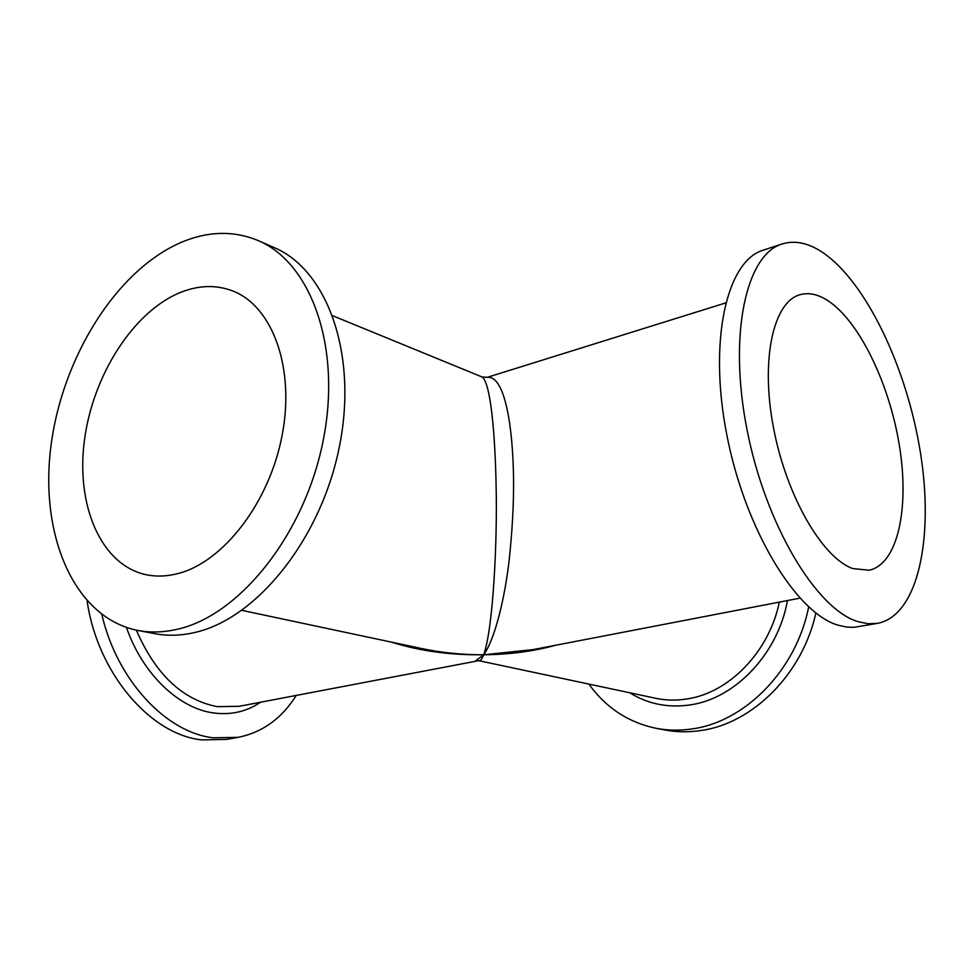 <?xml version="1.0" encoding="UTF-8"?>
<svg xmlns="http://www.w3.org/2000/svg" width="974" height="974" viewBox="0 0 974 974"><rect width="100%" height="100%" fill="white"/><g stroke="black" fill="none" stroke-linecap="round" stroke-linejoin="round"><path stroke-width="1.46" d="M857.997 621.656L868.114 623.75L877.659 623.336C918.044 615.434 934.103 538.196 920.527 453.239C907.147 368.184 866.032 281.157 821.91 251.949C807.86 242.806 794.626 240.14 782.183 243.95C746.169 254.409 728.15 334.326 747.034 429.717C765.588 525.096 816.541 609.432 857.997 621.656M877.659 623.336L854.04 627.317L847.003 627.134L838.2 625.223C796.269 613.218 745.147 529.649 726.835 434.988C708.195 340.316 726.799 260.776 763.312 250.135L782.183 243.95M852.81 568.572C822.36 557.932 786.335 495.949 773.49 427.769C760.402 359.576 773.307 302.098 799.751 294.781C808.128 292.346 817.064 294.026 826.573 299.809C858.447 319.435 889.262 382.794 899.379 445.495C909.692 508.184 897.809 564.263 869.076 570.24L852.81 568.572M180.653 292.358C198.915 285.114 216.325 284.664 232.896 291.019C272.379 306.238 295.085 367.502 282.204 434.915C269.603 502.316 223.448 562.108 177.938 573.564C166.603 576.498 155.767 576.839 145.443 574.563C100.492 564.409 75.692 504.702 84.495 439.822C93.054 374.905 133.511 311.388 180.653 292.358M177.402 629.241C239.482 615.471 304.436 534.689 323.015 441.344C341.996 347.986 311.376 262.834 258.159 240.578C233.675 230.436 207.998 231.057 181.14 242.404C115.943 270.492 61.739 358.383 50.831 447.09C39.63 535.688 74.255 617.918 137.906 630.47C150.495 632.844 163.656 632.443 177.402 629.241M258.159 240.578L274.108 247.542C327.325 269.81 358.067 354.305 339.378 446.725C321.067 539.146 256.454 619.001 194.471 632.552C180.75 635.693 167.589 636.071 155 633.697L137.906 630.47M421.012 648.404C441.112 652.702 462.005 654.832 483.688 654.784C493.392 627.524 497.349 539.876 496.143 487.499C495.194 434.562 490.774 383.866 482.313 377.072L332.767 315.771M475.872 660.64L483.688 654.784C450.292 655.21 419.599 650.997 391.609 642.17M101.856 614.545C117.026 680.461 166.359 732.667 213.306 737.805L238.131 737.33C262.481 732.411 281.876 718.398 296.339 695.278M238.131 737.33L226.601 739.388L201.74 739.887C150.617 734.725 97.51 673.253 87.149 601.141M815.871 612.999C802.479 674.227 752.281 723.84 700.403 730.597C688.326 732.363 676.516 732.156 664.974 729.989L656.354 728.357C667.921 730.537 679.767 730.731 691.893 728.942C744.988 722.026 796.269 670.075 808.676 606.948M588.88 684.077C605.95 707.794 628.437 722.55 656.354 728.357M555.545 645.275C533.375 651.363 509.426 654.528 483.688 654.784C482.02 659.118 480.352 661.078 478.697 660.664L655.709 698.285C665.875 700.428 676.297 700.659 686.974 698.955C729.088 692.891 769.192 651.837 779.322 602.115M487.28 377.34L487.377 377.303C505.153 375.392 513.188 428.146 513.578 481.558C513.688 506.151 512.141 533.058 508.939 562.278C504.215 600.824 494.695 639.346 483.688 654.784L533.362 649.561L799.885 598.158M478.697 660.676L239.129 706.308L217.287 706.661C182.515 699.88 155.536 674.385 136.348 630.166M260.691 702.144C246.617 711.69 230.85 715.281 213.403 712.919C178.692 708.305 142.581 674.008 126.462 627.487M787.467 600.544C777.97 653.858 735.2 698.589 690.213 704.896C668.079 708.11 647.917 704.068 629.728 692.758M421.012 648.416L241.905 610.357M482.313 377.072L487.377 377.303L725.593 302.951"/></g></svg>
